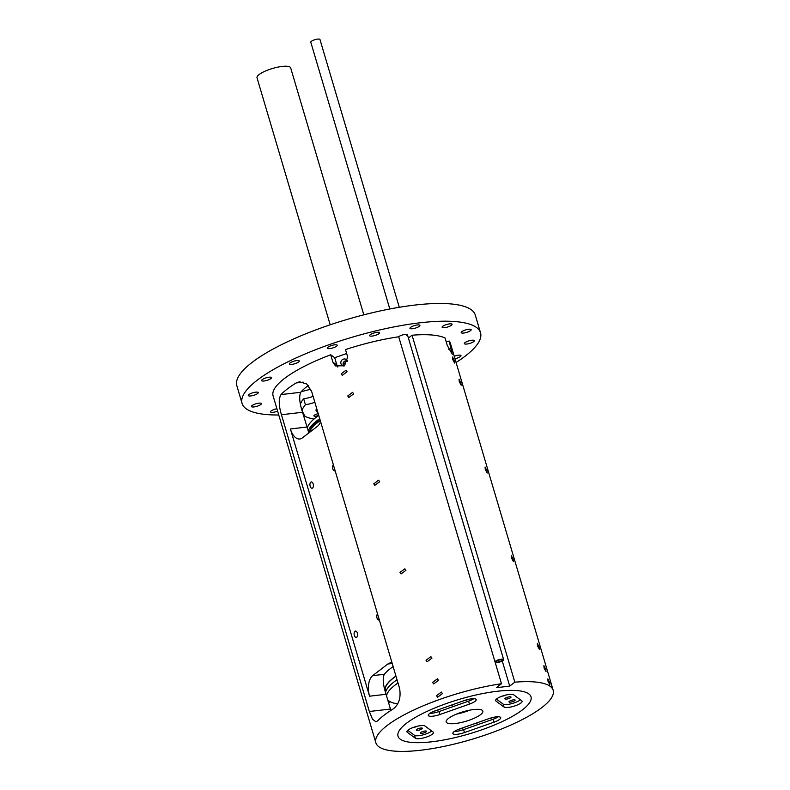 <?xml version="1.0" encoding="UTF-8"?>
<svg xmlns="http://www.w3.org/2000/svg" width="790" height="790" viewBox="0 0 790 790"><rect width="100%" height="100%" fill="white"/><g stroke="black" fill="none" stroke-linecap="round" stroke-linejoin="round"><path stroke-width="1.19" d="M406.85 335.671A4.779 1.234 163.5 0 0 407.433 334.782A4.779 1.234 163.5 0 0 403.848 334.604A4.779 1.234 163.5 0 0 398.841 336.609A4.779 1.234 163.5 0 0 398.624 336.787M370.263 334.703A5.184 1.343 163.5 0 0 369.631 335.671A5.184 1.343 163.5 0 0 373.522 335.859A5.184 1.343 163.5 0 0 378.933 333.696A5.184 1.343 163.5 0 0 379.565 332.728A5.184 1.343 163.5 0 0 375.685 332.541A5.184 1.343 163.5 0 0 370.263 334.703M327.909 347.215A5.184 1.343 163.5 0 0 327.277 348.183A5.184 1.343 163.5 0 0 331.168 348.37A5.184 1.343 163.5 0 0 336.579 346.208A5.184 1.343 163.5 0 0 337.212 345.24A5.184 1.343 163.5 0 0 333.331 345.052A5.184 1.343 163.5 0 0 327.909 347.215M289.979 362.985A5.184 1.343 163.5 0 0 289.347 363.953A5.184 1.343 163.5 0 0 293.238 364.141A5.184 1.343 163.5 0 0 298.65 361.978A5.184 1.343 163.5 0 0 299.282 361.01A5.184 1.343 163.5 0 0 295.401 360.823A5.184 1.343 163.5 0 0 289.979 362.985M262.25 379.605A5.184 1.343 163.5 0 0 261.618 380.573A5.184 1.343 163.5 0 0 265.499 380.76A5.184 1.343 163.5 0 0 270.921 378.598A5.184 1.343 163.5 0 0 271.553 377.63A5.184 1.343 163.5 0 0 267.672 377.442A5.184 1.343 163.5 0 0 262.25 379.605M248.939 394.556A5.184 1.343 163.5 0 0 248.307 395.523A5.184 1.343 163.5 0 0 252.188 395.711A5.184 1.343 163.5 0 0 257.609 393.548A5.184 1.343 163.5 0 0 258.241 392.581A5.184 1.343 163.5 0 0 254.36 392.393A5.184 1.343 163.5 0 0 248.939 394.556M252.069 405.556A5.184 1.343 163.5 0 0 251.437 406.524A5.184 1.343 163.5 0 0 255.328 406.712A5.184 1.343 163.5 0 0 260.749 404.549A5.184 1.343 163.5 0 0 261.381 403.581A5.184 1.343 163.5 0 0 257.491 403.394A5.184 1.343 163.5 0 0 252.069 405.556M276.895 408.707A5.184 1.343 163.5 0 0 271.177 410.928A5.184 1.343 163.5 0 0 270.545 411.896A5.184 1.343 163.5 0 0 277.616 411.116M454.971 358.739A5.184 1.343 163.5 0 0 460.353 356.586A5.184 1.343 163.5 0 0 460.985 355.619A5.184 1.343 163.5 0 0 454.24 356.28M464.994 342.643A5.184 1.343 163.5 0 0 464.362 343.611A5.184 1.343 163.5 0 0 468.253 343.798A5.184 1.343 163.5 0 0 473.674 341.635A5.184 1.343 163.5 0 0 474.306 340.668A5.184 1.343 163.5 0 0 470.415 340.48A5.184 1.343 163.5 0 0 464.994 342.643M461.864 331.642A5.184 1.343 163.5 0 0 461.232 332.61A5.184 1.343 163.5 0 0 465.113 332.807A5.184 1.343 163.5 0 0 470.534 330.635A5.184 1.343 163.5 0 0 471.166 329.667A5.184 1.343 163.5 0 0 467.285 329.479A5.184 1.343 163.5 0 0 461.864 331.642M442.756 326.27A5.184 1.343 163.5 0 0 442.124 327.238A5.184 1.343 163.5 0 0 446.014 327.435A5.184 1.343 163.5 0 0 451.436 325.263A5.184 1.343 163.5 0 0 452.068 324.295A5.184 1.343 163.5 0 0 448.177 324.107A5.184 1.343 163.5 0 0 442.756 326.27M410.593 327.346A5.184 1.343 163.5 0 0 409.961 328.314A5.184 1.343 163.5 0 0 413.851 328.502A5.184 1.343 163.5 0 0 419.263 326.339A5.184 1.343 163.5 0 0 419.895 325.371A5.184 1.343 163.5 0 0 416.014 325.184A5.184 1.343 163.5 0 0 410.593 327.346M278.761 414.997A124.346 32.202 -16.5 0 1 242.076 403.413A124.346 32.202 -16.5 0 1 257.244 380.188A124.346 32.202 -16.5 0 1 387.317 328.275A124.346 32.202 -16.5 0 1 480.527 332.778A124.346 32.202 -16.5 0 1 465.359 356.004A124.346 32.202 -16.5 0 1 456.077 362.482M242.076 403.413L236.832 385.698A124.346 32.202 -16.5 0 1 252 362.472A124.346 32.202 -16.5 0 1 382.074 310.549A124.346 32.202 -16.5 0 1 475.284 315.062L480.527 332.778M363.815 314.835L290.651 67.831A17.538 4.542 163.5 0 0 277.507 67.199A17.538 4.542 163.5 0 0 259.16 74.517A17.538 4.542 163.5 0 0 257.026 77.795L330.19 324.799M496.387 661.26A3.19 0.83 163.5 0 0 496.002 661.852A3.19 0.83 163.5 0 0 498.391 661.971A3.19 0.83 163.5 0 0 501.729 660.638A3.19 0.83 163.5 0 0 502.114 660.045A3.19 0.83 163.5 0 0 499.724 659.927A3.19 0.83 163.5 0 0 496.387 661.26M495.261 662.721A4.779 1.234 163.5 0 0 503.062 660.48A4.779 1.234 163.5 0 0 503.645 659.591A4.779 1.234 163.5 0 0 500.06 659.413A4.779 1.234 163.5 0 0 495.054 661.418A4.779 1.234 163.5 0 0 494.915 661.526M399.286 307.29L319.97 39.5A4.779 1.234 163.5 0 0 316.385 39.322A4.779 1.234 163.5 0 0 311.379 41.327A4.779 1.234 163.5 0 0 310.796 42.216L389.816 308.989M343.788 366.007L343.186 364.911C342.83 363.045 343.512 361.711 345.25 360.902L347.481 360.981M310.786 389.203L301.276 391.682M302.106 410.78A69.342 17.953 163.5 0 1 305.424 404.727A13.549 3.506 163.5 0 0 314.183 402.505A13.549 3.506 163.5 0 0 314.845 402.268M305.424 404.727L303.676 398.822A13.549 3.506 163.5 0 0 312.435 396.59A13.549 3.506 163.5 0 0 313.097 396.363M318.726 415.372A3.585 0.928 -16.5 0 1 314.025 416.034A3.585 0.928 -16.5 0 1 313.906 415.886A3.585 0.928 -16.5 0 1 318.232 413.693M303.676 398.822A69.342 17.953 163.5 0 0 300.476 404.223M303.261 414.72A69.342 17.953 163.5 0 0 304.476 415.836A69.342 17.953 163.5 0 0 314.153 418.917M317.007 409.556L315.921 409.931L316.356 411.412L317.886 412.538M317.442 411.027L316.356 411.412M357.357 633.067A3.19 1.718 -96.6 0 0 355.48 631.062A3.19 1.718 -96.6 0 0 354.335 635.397A3.19 1.718 -96.6 0 0 356.211 637.402A3.19 1.718 -96.6 0 0 357.357 633.067M333.37 464.806A3.19 1.718 -96.6 0 0 332.827 468.845A3.19 1.718 -96.6 0 0 334.703 470.85A3.19 1.718 -96.6 0 0 335.118 470.702M313.186 483.954A3.19 1.718 -96.6 0 0 311.309 481.949A3.19 1.718 -96.6 0 0 310.164 486.275A3.19 1.718 -96.6 0 0 312.04 488.279A3.19 1.718 -96.6 0 0 313.186 483.954M377.541 613.929A3.19 1.718 -96.6 0 0 376.998 617.968A3.19 1.718 -96.6 0 0 378.874 619.972A3.19 1.718 -96.6 0 0 379.289 619.824M432.594 682.392L437.433 678.778L438.499 680.308L433.651 683.913L432.594 682.392M436.524 695.684L441.363 692.07L442.44 693.6L437.591 697.205L436.524 695.684M426.027 660.243L430.866 656.628L431.942 658.159L427.094 661.773L426.027 660.243M400.007 572.394L404.845 568.79L405.922 570.321L401.073 573.925L400.007 572.394M373.769 483.816L378.608 480.202L379.674 481.732L374.825 485.337L373.769 483.816M347.748 395.968L352.587 392.353L353.653 393.884L348.805 397.488L347.748 395.968M341.191 373.818L346.03 370.214L347.096 371.744L342.248 375.349L341.191 373.818M452.68 359.47L452.492 357.05L454.319 360.675L454.606 363.064L452.68 359.47M459.247 381.619L459.049 379.2L460.876 382.824L461.172 385.214L459.247 381.619M485.267 469.467L485.07 467.038L486.907 470.672L487.193 473.052L485.267 469.467M511.505 558.046L511.308 555.627L513.144 559.251L513.431 561.641L511.505 558.046M537.526 645.894L537.328 643.475L539.165 647.099L539.452 649.489L537.526 645.894M548.023 681.326L547.826 678.906L549.662 682.53L549.949 684.92L548.023 681.326M544.083 668.044L543.895 665.615L545.722 669.249L546.009 671.628L544.083 668.044M431.656 741.8A69.342 17.953 163.5 0 0 500.277 722.465A69.342 17.953 163.5 0 0 531.008 696.829A69.342 17.953 163.5 0 0 497.374 691.25A69.342 17.953 163.5 0 0 428.753 710.595A69.342 17.953 163.5 0 0 398.022 736.221A69.342 17.953 163.5 0 0 431.656 741.8M514.833 682.175L509.708 686.125L496.367 687.675L501.492 683.725A92.46 23.937 163.5 0 0 375.862 742.788A92.46 23.937 163.5 0 0 420.705 750.233A92.46 23.937 163.5 0 0 512.206 724.44A92.46 23.937 163.5 0 0 553.168 690.272A92.46 23.937 163.5 0 0 514.833 682.175L412.054 335.227A92.46 23.937 163.5 0 1 445.066 337.992L447.249 345.378L452.245 354.295L449.154 341.004A92.46 23.937 163.5 0 1 450.399 343.314L553.168 690.272M344.114 366.017A3.585 3.397 126.4 0 1 342.327 359.697A3.585 3.397 126.4 0 1 347.63 361.405M343.216 365.898L342.83 365.039L347.215 360.457M346.652 353.515L334.713 357.712L330.704 354.769A92.46 23.937 163.5 0 0 273.083 395.839L375.862 742.788M501.492 683.725L398.713 336.777A92.46 23.937 163.5 0 0 345.477 349.565L347.669 356.942L344.549 365.721L335.523 365.948L332.896 362.156L330.704 354.769M408.4 338.041L412.054 335.227M446.261 342.021L449.154 341.004M399.552 688.248C401.172 697.728 398.92 704.72 392.788 709.242A92.46 23.937 163.5 0 0 377.689 720.865L375.981 721.833L372.515 719.226L369.345 711.494L281.438 414.73C278.663 405.398 278.524 398.683 281.033 394.575A92.46 23.937 -16.5 0 1 296.141 382.953L299.509 381.787L306.688 383.979L311.655 391.494L399.552 688.248M312.929 418.749L313.186 419.757M390.862 710.447L386.063 694.282C383.022 684.9 382.439 678.235 384.305 674.275A69.342 17.953 -16.5 0 1 393.144 666.592M308.87 432.89L302.54 412.281C299.489 402.9 298.906 396.234 300.773 392.284A69.342 17.953 -16.5 0 1 308.337 385.49M388.285 700.414L389.5 702.31L389.648 701.421M302.847 412.262L304.663 415.886M509.708 686.125L502.262 660.993M334.713 357.712L336.896 365.099A7.969 7.554 -53.6 0 0 337.804 367.054M306.905 427.044L290.404 428.96L369.562 696.197A15.938 8.591 -96.6 0 1 372.742 675.618L387.851 663.995A15.938 8.591 -96.6 0 1 390.379 662.929A15.938 8.591 -96.6 0 1 392.087 663.037M290.404 428.96A15.938 8.591 -96.6 0 0 299.805 438.993A15.938 8.591 -96.6 0 0 302.333 437.917L317.442 426.294A15.938 8.591 -96.6 0 0 320.572 421.584M318.745 415.451A69.342 17.953 163.5 0 0 307.31 428.358M319.713 418.7A69.342 17.953 163.5 0 0 308.298 431.38M319.901 419.342A67.752 17.548 163.5 0 0 309.769 431.557M397.627 703.88A69.342 17.953 -16.5 0 1 388.917 700.928A69.342 17.953 -16.5 0 1 387.712 699.812M386.547 695.901A69.342 17.953 -16.5 0 1 397.992 682.975M385.589 692.623A69.342 17.953 -16.5 0 1 397.034 679.726M386.172 690.618L385.599 688.673A67.752 17.548 -16.5 0 1 385.441 687.853M422.591 731.599A3.19 0.83 163.5 0 0 420.349 733.11A3.19 0.83 163.5 0 0 424.23 732.804A3.19 0.83 163.5 0 0 426.472 731.293A3.19 0.83 163.5 0 0 422.591 731.599M413.545 727.363A3.19 0.83 163.5 0 0 416.044 726.78A3.19 0.83 163.5 0 0 417.278 726.257M418.503 728.587A3.19 0.83 163.5 0 0 416.261 730.098A3.19 0.83 163.5 0 0 420.132 729.792A3.19 0.83 163.5 0 0 422.374 728.281A3.19 0.83 163.5 0 0 418.503 728.587M489.01 718.584A3.19 0.83 163.5 0 0 491.508 718.011A3.19 0.83 163.5 0 0 492.743 717.488M459.464 729.002A3.19 0.83 163.5 0 0 461.962 728.419A3.19 0.83 163.5 0 0 463.898 727.432M474.237 723.798A3.19 0.83 163.5 0 0 476.735 723.215A3.19 0.83 163.5 0 0 478.681 722.228M511.239 700.375A3.19 0.83 163.5 0 0 508.997 701.875A3.19 0.83 163.5 0 0 512.868 701.579A3.19 0.83 163.5 0 0 515.11 700.068A3.19 0.83 163.5 0 0 511.239 700.375M507.14 697.363A3.19 0.83 163.5 0 0 504.909 698.864A3.19 0.83 163.5 0 0 508.78 698.567A3.19 0.83 163.5 0 0 511.021 697.057A3.19 0.83 163.5 0 0 507.14 697.363M502.193 696.128A3.19 0.83 163.5 0 0 504.692 695.556A3.19 0.83 163.5 0 0 505.916 695.022M515.386 705.737A9.569 2.479 163.5 0 0 522.101 701.214A9.569 2.479 163.5 0 0 521.795 700.809L513.609 694.775A9.569 2.479 163.5 0 0 503.161 695.802A9.569 2.479 163.5 0 0 495.577 700.621A9.569 2.479 163.5 0 0 495.883 701.026L504.06 707.05A9.569 2.479 163.5 0 0 515.386 705.737M496.406 699.101L503.191 704.097A9.569 2.479 163.5 0 0 514.507 702.784A9.569 2.479 163.5 0 0 520.393 699.772M426.738 736.961A9.569 2.479 163.5 0 0 433.453 732.439A9.569 2.479 163.5 0 0 433.147 732.034L424.961 726.01A9.569 2.479 163.5 0 0 414.513 727.027A9.569 2.479 163.5 0 0 406.929 731.846A9.569 2.479 163.5 0 0 407.235 732.251L415.422 738.275A9.569 2.479 163.5 0 0 426.738 736.961M407.759 730.335L414.543 735.322A9.569 2.479 163.5 0 0 425.869 734.009A9.569 2.479 163.5 0 0 431.745 730.997M434.915 710.921A3.19 0.83 163.5 0 0 437.403 710.348A3.19 0.83 163.5 0 0 439.349 709.361M464.461 700.513A3.19 0.83 163.5 0 0 466.959 699.94A3.19 0.83 163.5 0 0 468.184 699.407M449.688 705.717A3.19 0.83 163.5 0 0 452.186 705.144A3.19 0.83 163.5 0 0 454.122 704.157M456.581 714.061A19.128 4.957 163.5 0 0 466.801 711.286A19.128 4.957 163.5 0 0 469.823 710.141M459.602 712.916A19.128 4.957 163.5 0 0 446.172 721.961A19.128 4.957 163.5 0 0 469.428 720.144A19.128 4.957 163.5 0 0 482.858 711.099A19.128 4.957 163.5 0 0 459.602 712.916M482.315 729.634A69.342 17.953 163.5 0 0 531.008 696.829A69.342 17.953 163.5 0 0 446.715 703.426A69.342 17.953 163.5 0 0 398.022 736.221A69.342 17.953 163.5 0 0 482.315 729.634M494.017 722.169A9.569 2.479 163.5 0 0 500.742 717.646A9.569 2.479 163.5 0 0 489.109 718.554L459.563 728.963A9.569 2.479 163.5 0 0 452.848 733.485A9.569 2.479 163.5 0 0 464.471 732.577L494.017 722.169L493.148 719.216A9.569 2.479 163.5 0 0 498.312 716.757M435.004 710.891A9.569 2.479 163.5 0 0 428.289 715.414A9.569 2.479 163.5 0 0 439.921 714.506L469.467 704.097A9.569 2.479 163.5 0 0 476.182 699.575A9.569 2.479 163.5 0 0 464.56 700.483L435.004 710.891M429.839 713.35A9.569 2.479 163.5 0 0 439.043 711.553L468.589 701.145A9.569 2.479 163.5 0 0 473.753 698.686M454.398 731.422A9.569 2.479 163.5 0 0 463.602 729.624L493.148 719.216M395.978 676.151A68.394 17.706 163.5 0 0 395.514 676.477A68.394 17.706 163.5 0 0 385.481 690.509A68.394 17.706 163.5 0 0 385.866 691.428M395.938 676.023A68.71 17.795 163.5 0 0 395.257 676.507A68.71 17.795 163.5 0 0 385.174 690.598A68.71 17.795 163.5 0 0 385.747 691.833M320.276 420.606A68.71 17.795 163.5 0 0 319.594 421.08A68.71 17.795 163.5 0 0 309.502 432.406M448.73 349.308L451.347 348.39M336.896 365.099L332.896 362.156M300.773 392.284L281.033 394.575M302.54 412.281L281.438 414.73M303.172 382.133L296.141 382.953M390.438 709.045L369.345 711.494M386.063 694.282L369.562 696.197M392.225 663.491L387.851 663.995M384.305 674.275L372.742 675.618M439.043 711.553L439.921 714.506M468.589 701.145L469.467 704.097M414.543 735.322L415.422 738.275M406.969 731.343L407.235 732.251M463.602 729.624L464.471 732.577M495.607 700.108L495.883 701.026M503.191 704.097L504.06 707.05M503.645 659.591L407.433 334.782M385.174 690.598L384.375 687.912"/></g></svg>
